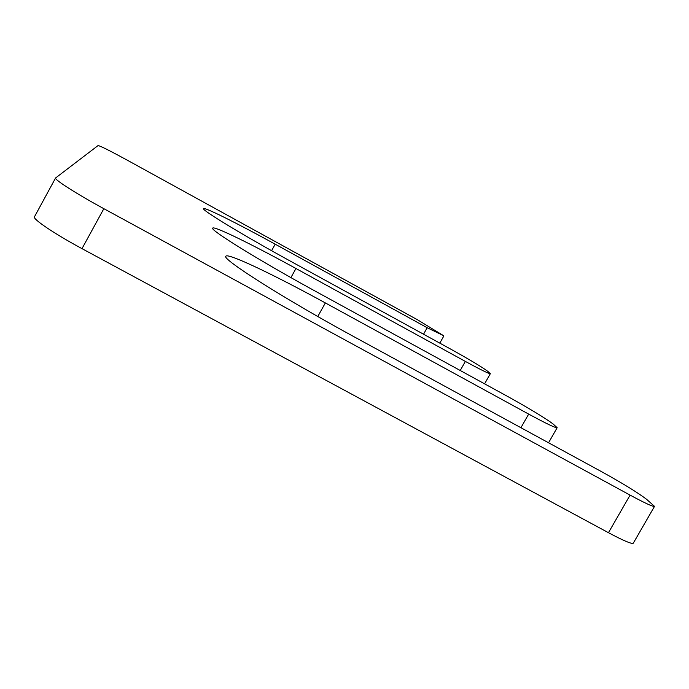 <?xml version="1.0" encoding="UTF-8"?>
<svg xmlns="http://www.w3.org/2000/svg" width="689" height="689" viewBox="0 0 689 689"><rect width="100%" height="100%" fill="white"/><g stroke="black" fill="none" stroke-linecap="round" stroke-linejoin="round"><path stroke-width="1.03" d="M427.18 327.731L443.397 335.577L417.663 319.877L127.009 160.037C110.137 150.839 100.499 146.008 98.079 145.543L55.585 177.977C53.914 179.381 76.729 193.971 103.841 208.681L630.091 495.115C645.059 503.185 653.206 506.932 654.524 506.355L646.377 499.129C637.213 492.282 622.382 483.187 601.885 471.844L354.422 336.964C284.953 299.241 220.902 258.547 225.889 256.239C227.482 252.57 273.662 274.592 325.354 302.927L528.678 414.098C546.144 423.563 555.635 428.093 557.16 427.705L553.052 423.933C544.603 417.698 529.298 408.448 507.13 396.166L315.329 291.189C260.003 260.993 209.258 229.575 212.712 228.128C213.624 225.57 252.493 244.612 295.969 268.512L465.359 361.415C480.672 369.752 489.001 373.834 490.344 373.671L487.657 371.233C481.422 366.694 468.985 359.253 450.339 348.918L289.018 260.373C243.053 235.207 201.059 209.654 203.634 208.698C204.168 206.786 237.705 223.537 275.195 244.182L427.18 327.731L423.537 334.208M34.553 216.708L34.45 216.837C32.4 218.938 54.87 234.071 82 248.643L608.465 532.7C623.459 540.684 631.727 544.189 633.269 543.225L654.524 506.355M103.841 208.681L82 248.643M630.091 495.115L608.465 532.7M325.354 302.927L317.775 316.509M528.678 414.098L520.918 427.723M295.969 268.512L290.904 277.607M465.359 361.415L460.226 370.501M275.195 244.182L271.587 250.701M443.811 336.034L439.806 343.139M55.585 177.977L34.45 216.837M557.16 427.705L548.556 442.777M490.344 373.671L484.591 383.833"/></g></svg>

